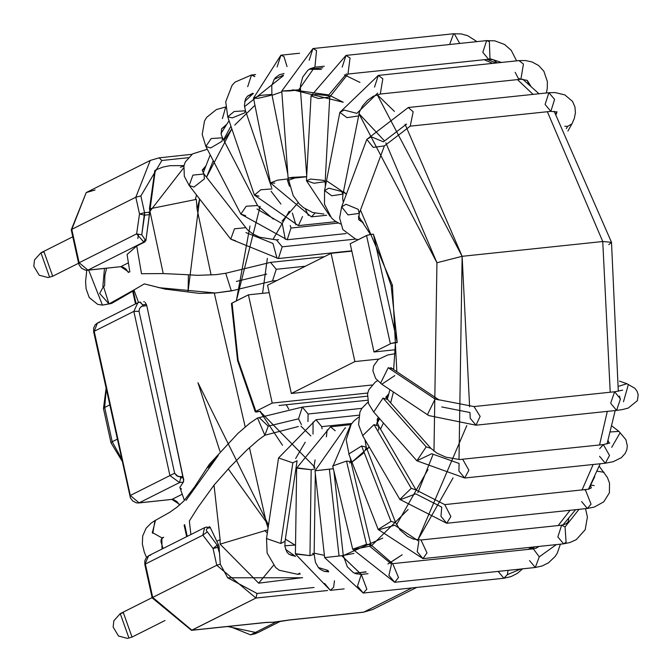 <?xml version="1.0" encoding="UTF-8"?>
<svg xmlns="http://www.w3.org/2000/svg" width="672" height="672" viewBox="0 0 672 672"><rect width="100%" height="100%" fill="white"/><g stroke="black" fill="none" stroke-linecap="round" stroke-linejoin="round"><path stroke-width="1.01" d="M255.872 411.298L238.106 360.116L237.577 360.587L238.106 360.116L255.872 411.298L272.219 403.082L367.71 393.036L272.219 403.082L248.422 294.832L272.219 403.082L255.872 411.298M255.268 411.886L260.543 411.239L256.435 412.045L255.368 411.617M367.298 396.203L279.048 405.485L367.298 396.203M269.17 292.648L248.422 294.832L232.067 303.047L238.106 360.116L232.067 303.047L231.563 303.366L248.422 294.832L269.17 292.648M371.969 384.997L291.337 393.481L267.54 285.239L291.337 393.481L354.883 361.578L378.756 359.066L354.883 361.578L331.086 253.327L354.883 361.578L291.337 393.481L371.969 384.997M397.211 342.527L391.079 343.459L374.002 351.977L395.304 349.734L374.002 351.977L350.196 243.734L374.002 351.977L391.079 343.459L395.506 342.401L397.228 342.611L373.414 234.284L370.633 234.31L366.551 235.519L390.356 343.77L366.551 235.519L350.196 243.734L367.282 235.208L373.027 234.125M351.826 251.143L331.086 253.327L267.54 285.239L331.086 253.327L351.826 251.143M397.228 342.569L391.104 285.583L373.414 234.276M373.43 234.36L391.104 285.583M301.417 424.57L298.528 418.816L302.324 407.089L308.087 414.011L361.872 408.349L308.087 414.011L307.961 421.554L308.087 414.011L302.324 407.089L367.592 400.226M299.746 573.14L297.62 574.308L299.746 573.14M295.445 556.399L288.943 554.198L295.445 556.399M300.224 574.039L297.62 574.308L279.258 570.259L275.587 567.47L267.112 553.022L266.515 538.566L280.787 543.463L285.046 541.33L280.787 543.463L266.515 538.566L266.708 538.045M280.787 543.463L292.832 462.857L278.552 457.96L292.832 462.857L280.787 543.463M297.091 460.732L292.832 462.857L297.091 460.732L285.046 541.33L284.911 546.353L286.868 552.073L288.943 554.198L292.001 555.509L294.605 555.744M295.638 458.522L305.222 442.218L295.638 458.522M322.073 428.879L321.737 426.636L315.974 419.723L321.737 426.636L322.073 428.879M313.018 434.087L313.051 422.033M321.737 426.636L351.758 423.478L321.737 426.636M328.616 571.679L324.106 571.343M344.148 588.89L330.338 590.344L333.631 587.278L334.471 580.793L333.631 587.278L330.338 590.344L324.584 583.422M328.709 571.864L324.122 571.351L328.709 571.864M312.598 553.333L314.152 554.291L309.96 555.635L295.604 553.694M330.338 590.344L295.411 554.022L309.96 555.635L314.152 554.291L315.311 473.584M295.411 554.022L296.646 468.124L311.186 469.736L314.832 468.947L311.186 469.736L309.96 555.635L311.186 469.736L296.831 467.796M313.824 467.435L315.118 459.908L313.824 467.435L314.765 467.779M335.227 430.744L330.456 426.812L335.227 430.744M326.382 436.859L327.172 429.87M522.665 568.823L517.348 573.376L510.989 576.61L503.874 578.248L507.377 574.619L508.066 570.36L507.377 574.619L520.834 569.016L507.377 574.619L503.874 578.248L498.128 571.402M357.496 586.127L361.292 574.409L366.845 589.159L363.25 593.048L357.496 586.127M503.874 578.248L363.25 593.048L366.845 589.159L361.292 574.409L341.771 555.736L361.234 574.417M368.038 573.703L361.292 574.409L355.807 573.712L353.228 572.494L347.332 566.79L343.274 555.526L324.643 557.592L363.25 593.048M315.202 470.795L333.337 468.737L329.381 469.132L339.032 555.92L329.381 469.132L315 470.795L345.022 428.014L345.685 427.938M532.602 549.032L533.324 548.856L539.28 556.828L556.357 544.589L539.28 556.828L535.29 567.496L529.528 560.574M560.389 544.169L557.348 553.022L555.097 556.542L548.428 562.85L542.178 565.958L535.29 567.496L539.28 556.828L533.324 548.856L392.708 563.657L398.504 577.517L394.666 582.288L388.903 575.375L391.532 564.043L369.625 546.202L391.532 564.043M535.29 567.496L394.666 582.288L398.504 577.517L392.708 563.657L370.919 544.832L366.517 544.312L352.699 549.217L366.517 544.312L370.919 544.832L369.625 546.202L352.96 549.52M366.517 544.312L346.492 461.068L332.674 465.973L346.492 461.068L366.517 544.312M370.919 544.832L350.893 461.588L346.492 461.068L350.893 461.588L349.591 462.958M332.926 466.284L350.423 425.418M578.995 509.342L565.06 526.94L566.084 542.203L563.598 543.833L557.836 536.911L561.632 525.193L565.06 526.94L578.995 509.342M585.514 508.662L587.404 517.028L585.178 529.729L576.29 539.624L569.965 542.522L563.598 543.833L566.084 542.203L565.06 526.94L561.632 525.193L421.008 539.986L426.989 552.896L422.974 558.625L417.211 551.704L418.841 541.212L394.716 525.218L418.841 541.212M563.598 543.833L422.974 558.625L426.989 552.896L421.008 539.986L413.498 539.12L407.442 536.348L399.899 529.796L395.632 522.64L391.003 521.388L378.176 529.444L391.003 521.388L395.632 522.64L366.248 447.224L361.62 445.973L348.793 454.02L361.62 445.973L391.003 521.388L361.62 445.973L366.248 447.224L365.333 449.803M394.716 525.218L378.479 529.914M349.096 454.49L346.206 439.858L351.204 424.242L353.959 420.932L358.529 417.211M377.588 422.495L377.168 419.504L377.588 422.495M377.21 419.698L379.201 419.488L377.21 419.698M594.157 485.596L590.654 485.041M597.148 471.181L604.036 472.307L597.148 471.181M591.326 487.855L588.655 489.191L594.678 476.759L588.63 489.199M585.858 489.821L584.791 489.955M599.197 466.259L607.396 477.448L609.538 483.21L609.378 492.87L603.742 501.858L594.359 507.041L587.345 508.469L591.058 504.168L585.388 489.829L591.058 504.168L587.345 508.469L581.582 501.547M587.345 508.469L446.72 523.261L450.862 516.533L444.763 504.622L450.862 516.533L446.72 523.261L440.966 516.34L441.748 507.108L415.775 493.87L441.748 507.108M588.655 489.191L444.763 504.622L416.052 489.964L411.247 488.334L399.865 499.422L411.247 488.334L416.052 489.964L378.815 426.233L374.018 424.603L362.636 435.683L374.018 424.603L411.247 488.334L374.018 424.603L378.815 426.233L378.538 430.139M415.775 493.87L400.109 499.766M362.88 436.036L358.588 424.679L359.923 412.079L361.872 408.358L368.021 402.058M378.815 426.233L377.429 423.158L377.42 418.849L378.42 417.337L376.547 424.721M610.411 431.962L618.912 431.399L610.411 431.962M620.122 432.718L611.722 447.342M608.076 440.471L609.101 443.285L608.076 440.471M599.71 448.661L603.355 444.578L609.512 455.456L605.321 463.218L599.558 456.296M611.898 425.998L618.912 431.399L625.909 439.69L627.329 445.939L626.808 449.786L625.262 453.331L621.365 457.666L613.25 461.681L605.321 463.218L609.512 455.456L603.355 444.578L609.798 442.915M605.321 463.218L464.696 478.01L468.888 470.249L462.739 459.379L468.888 470.249L464.696 478.01L458.934 471.097L459.085 463.462L431.71 453.751L459.085 463.462M603.355 444.578L459.564 459.53L445.88 457.178L437.069 453.222L430.912 448.367L426.199 446.846L416.875 460.79L426.199 446.846L430.912 448.367L387.736 399.588L383.023 398.068L373.708 412.012L383.023 398.068L426.199 446.846L383.023 398.068L387.736 399.588L386.022 396.833L385.77 397.673M431.71 453.751L416.875 460.79L373.708 412.012L368.525 403.612L367.55 393.826L368.768 389.844L375.22 382.15L377.513 380.713M386.064 396.984L388.937 393.666L386.064 396.984M618.946 386.165L626.9 383.72L618.946 386.165M628.387 384.476L623.49 401.722M610.739 402.982L614.636 391.768L620.449 398.933L616.602 410.399L610.84 403.486M619.517 381.133L626.9 383.72L634.847 388.273L637.048 391.222L638.19 394.708L637.384 400.663L628.144 408.122L622.054 409.643L616.602 410.399L620.449 398.933L614.636 391.768L474.012 406.56L480.152 416.388L475.978 425.2L470.215 418.278L469.963 412.516L441.706 406.938L469.963 412.516M616.602 410.399L475.978 425.2L480.152 416.388L474.012 406.56L435.095 399.05L427.518 414.498L428.686 415.548L427.518 414.498L435.095 399.05L439.093 399.966L392.196 368.642L388.198 367.727L380.612 383.174L381.788 384.224L380.612 383.174L388.198 367.727L435.095 399.05L388.198 367.727L392.196 368.642L390.919 367.618L391.205 368.113M394.808 375.614L381.788 384.224L375.656 378.496L372.901 370.894L373.598 365.929L378.378 359.36L387.71 355.001L394.909 353.732M392.767 369.02L393.809 368.306L392.767 369.02M302.324 407.089L257.527 417.992L264.852 435.238L257.527 418.001L259.207 417.598L268.22 426.157L298.528 418.816L268.22 426.157L264.86 435.238L298.36 426.502M155.467 520.372L152.384 532.535L161.868 537.869L163.422 537.323M257.527 417.992L249.673 423.318L237.93 433.398L209.404 464.209L194.603 486.856L183.708 501.136L177.064 507.108L169.596 512.392L154.972 520.598L152.813 533.299M161.86 537.877L162.002 549.032L161.843 537.877M289.246 211.218L273.395 238.753M267.355 258.376L262.559 293.345L267.355 258.376M286.23 404.729L288.75 409.139L286.23 404.729M300.922 426.132L310.842 435.926M405.073 124.286L462.126 256.309L459.001 459.522M453.062 477.876L417.85 539.994L466.805 425.552M387.937 564.001L402.192 554.778L388.87 563.497M365.854 571.788L359.562 572.72L365.854 571.788M309.263 69.258L321.409 69.384L309.263 69.258M344.484 74.878L359.99 82.438L344.484 74.878M385.846 142.825L436.943 262.752L433.986 451.156L436.943 262.752L462.126 256.309L602.75 241.517L462.126 256.309L377.194 94.668L394.422 111.392M602.75 241.517L547.369 111.72L602.75 241.517L610.218 392.23L602.75 241.517L611.495 242.29L608.815 244.675L611.495 242.29L602.75 241.517M533.039 94.382L517.49 79.607L533.039 94.382M492.66 63.37L484.142 59.716L492.66 63.37M528.175 549.402L532.308 547.117L528.175 549.402M558.155 525.554L570.074 510.283L558.155 525.554M581.96 490.19L593.166 464.495L581.96 490.19M599.55 444.982L607.312 411.382L599.55 444.982M469.619 406.82L462.126 256.309L436.943 262.752L358.865 113.551L384.014 140.389M329.876 95.508L343.19 102.253L292.606 89.804L328.264 94.861M281.828 91.862L272.059 95.281L281.828 91.862M254.94 105.269L234.746 125.076L254.94 105.269M223.927 140.54L231.832 128.839L206.497 177.24L213.251 160.709M188.412 275.654L188.101 291.178L199.643 198.996L197.089 209.152L211.117 274.982L197.089 209.152L196.3 199.408L197.089 209.152M219.912 451.256L197.98 382.746L268.523 525.109L228.329 468.997M285.382 539.12L295.537 545.437L285.382 539.12M314.168 553.174L324.4 555.374L314.168 553.174M341.771 555.752L353.926 553.409M371.23 546.008L408.114 509.494M417.892 492.618L432.86 454.944M392.398 285.121L396.85 371.75L392.398 285.121L360.469 210.059L392.398 285.121L391.154 285.818L392.398 285.121M393.414 391.986L390.659 402.889L393.414 391.986M383.435 423.007L380.52 429.148L383.435 423.007M367.105 449.4L369.197 446.914L351.179 462.781L364.19 452.55M333.354 468.812L329.759 469.09L333.354 468.812M282.492 445.259L260.005 411.398L314.74 467.082L313.849 466.805M249.976 226.027L236.334 300.905L260.131 206.346L259.056 208.051M343.468 191.579L346.399 194.166L326.491 180.751M427.93 469.594L396.564 524.723M382.729 538.096L343.283 555.576M283.282 75.776L244.516 106.68M230.933 126.193L223.541 139.793M282.038 221.18L298.108 202.684M294.857 178.004L288.994 180.079M137.886 302.728L139.877 302.14L142.582 304.786L140.28 302.022L137.844 302.744L97.44 323.022L94.198 331.296L130.292 495.474L169.932 475.574L133.837 311.396L94.198 331.296L133.837 311.396L137.844 302.744M133.837 311.396L139.02 311.27L133.837 311.396L169.932 475.574L174.628 473.222L169.932 475.574L179.542 482.555L183.28 482.16L179.542 482.555L180.659 477.985L180.298 476.868L182.826 476.599L178.114 476.532L174.628 473.222L139.02 311.27L139.574 308.49L141.49 306.398L146.782 305.584L142.733 306.012L142.582 304.786L146.404 304.382L142.582 304.786L142.733 306.012L141.49 306.398L139.574 308.49L139.02 311.27L174.628 473.222L176.677 475.734L180.298 476.868L180.659 477.985L183.313 477.708L180.659 477.985L179.542 482.555L139.112 502.858L171.923 499.405L180.012 504.655L171.923 499.405L182.297 494.197L171.923 499.405L139.112 502.858L179.542 482.555L169.932 475.574L130.292 495.474L139.112 502.858L130.292 495.474L94.198 331.296L97.44 323.022L99.439 322.442M121.615 458.909L112.207 441.739L111.006 442.814L112.207 441.739L121.615 458.909M117.281 439.194L112.207 441.739L117.281 439.194M255.78 633.587L250.58 634.838L229.362 626.338L250.58 634.838L275.915 622.121L273.16 622.23L289.724 619.912L363.762 612.125L411.953 587.924L363.762 612.125L372.649 609.538L363.359 612.242L289.724 619.912L275.915 622.121L250.58 634.838L257.468 632.839L280.232 621.407M191.982 154.308L159.146 157.836L161.851 160.49L188.152 157.718L161.851 160.49L140.868 195.922L144.547 212.688L149.26 212.192L144.547 212.688L141.767 234.797L145.076 239.627L146.152 239.509L145.076 239.627L143.833 242.054L87.94 270.119L120.75 266.666L128.974 272.219L120.75 266.666L128.394 262.828L120.75 266.666L87.94 270.119L143.833 242.054L136.618 233.873L139.516 213.973L135.828 197.207L71.786 229.362L79.128 262.744L136.618 233.873L79.128 262.744L87.94 270.119L79.128 262.744L71.786 229.362L135.828 197.207L150.259 160.423L135.828 197.207L139.516 213.973L136.618 233.873L143.833 242.054L144.824 241.954L143.833 242.054L145.076 239.627L141.767 234.797L136.618 233.873L141.767 234.797L144.623 215.158L149.444 214.654L144.623 215.158L139.516 213.973L144.623 215.158L144.547 212.688L139.516 213.973L144.547 212.688L140.868 195.922L135.828 197.207L140.868 195.922L161.851 160.49L159.146 157.836L150.259 160.423L86.218 192.578L71.786 229.362L86.218 192.578L95.105 189.991M202.86 535.164L207.119 532.006L202.86 535.164L213.066 548.495L217.174 545.152L213.066 548.495L218.098 547.201L217.174 545.152L218.694 544.992L217.174 545.152L206.438 530.636L206.371 529.578L207.43 528.217L210.487 527.722L207.43 528.217L206.371 529.578L206.438 530.636L217.174 545.152L219.198 552.182L218.098 547.201L219.114 547.092L213.066 548.495L202.86 535.164L145.37 564.035L152.704 597.408L216.745 565.253L213.066 548.495L216.745 565.253L152.704 597.408L191.89 630.202L265.927 622.415L275.915 622.121L265.927 622.415L191.89 630.202L255.931 598.046L191.486 630.328L152.704 597.408L152.166 597.887L152.704 597.408L145.37 564.035L202.86 535.164L204.582 527.663L148.613 555.761L144.833 564.514L148.613 555.761L150.612 555.173M227.682 577.786L257.048 593.477L314.068 587.479L257.048 593.477L255.931 598.046L216.745 565.253L255.931 598.046L327.617 590.503L255.931 598.046L257.048 593.477L227.682 577.786L302.593 577.752L227.682 577.786L220.282 564.194L216.745 565.253L220.282 564.194L227.682 577.786M277.637 621.869L278.872 621.592M106.277 389.138L104.672 407.459L109.746 404.914L104.672 407.459L112.207 441.739L104.672 407.459L106.277 389.138M184.674 524.664L187.244 536.365L184.674 524.664M133.249 290.791L136.072 303.626L133.249 290.791M122.094 461.093L111.006 442.814L103.463 408.534L104.672 407.459L103.463 408.534L106.1 388.366M128.36 272.471L126.017 269.086L123.228 267.238L120.75 266.666L87.536 270.245L85.218 270.11L81.48 268.178L79.229 265.129L78.59 263.222L79.128 262.744L78.59 263.222L71.249 229.841L86.218 192.578M179.491 505.117L177.19 501.824L174.392 499.968L171.923 499.405L138.709 502.975L136.391 502.849L132.653 500.917L130.402 497.86L93.66 331.775L94.198 331.296L93.66 331.775L93.635 328.087L95.248 324.761L97.44 323.022M206.506 527.108L208.463 527.94L206.909 526.991L204.616 527.646M182.255 274.436L197.484 275.335L216.048 274.655L225.708 273.269L270.505 262.366L276.259 269.287L305.416 266.213L276.259 269.287L272.462 281.005L276.259 269.287L270.505 262.366L324.383 256.696M207.329 149.251L192.637 153.863L185.346 161.91L183.943 165.808L184.321 176.282L189.168 185.472L192.914 175.123L203.994 173.998L204.397 178.912L193.956 187.076L189.168 185.472L230.74 239.156L234.478 228.808L245.557 227.682L234.478 228.808L230.74 239.156L278.401 258.535L282.198 246.817L276.444 239.904L282.198 246.817L278.401 258.535L351.758 250.824M205.59 166.286L202.171 170.159L205.59 166.286M204.674 168.731L202.163 170.184L203.994 173.998L192.914 175.123L189.168 185.472M235.528 240.761L230.74 239.156M245.96 232.596L272.958 243.457L245.96 232.596M277.066 258.367L272.958 243.457M282.198 246.817L355.715 239.081L282.198 246.817M222.39 118.642L225.716 107.008M226.372 124.681L221.567 128.789L226.372 124.681M222.004 141.296L210.63 147.974L205.867 146.42L211.184 138.55L222.516 137.81L222.004 141.296M225.456 126.101L221.567 128.789L221.189 134.425L222.516 137.81L211.184 138.55L205.867 146.42L240.87 214.124L246.187 206.262L257.519 205.523L246.187 206.262L240.87 214.124L287.196 239.761L290.993 228.043L290.195 225.49L290.993 228.043L287.196 239.761L346.08 233.562M245.633 215.687L240.87 214.124M257.006 209L281.509 223.255L257.006 209M285.272 239.316L282.257 223.524M290.993 228.043L338.386 223.054L290.993 228.043M247.691 86.705L251.488 74.987L253.974 75.818L254.814 76.625L251.488 74.987L235.108 82.085L232.126 85.226L225.725 101.783L227.741 116.827L234.142 111.51L245.49 110.788L244.432 112.988L232.302 117.886L227.741 116.827L254.386 195.09L260.786 189.764L272.076 188.924L260.786 189.764L254.386 195.09L298.385 225.632L302.551 216.544L298.385 225.632L335.983 221.676M252.815 93.19L247.456 96.197L252.815 93.19M247.439 96.205L253.445 93.626M247.456 96.197L245.498 98.927L244.398 105.437L245.49 110.788L234.142 111.51L227.741 116.827M258.947 196.148L254.386 195.09M271.068 191.251L280.938 204.044L271.068 191.251M295.898 224.801L292.362 213.041M277.116 66.914L280.913 55.196L283.954 56.524L287.045 66.587L283.954 56.524L280.913 55.196L253.512 98.095L260.602 95.374L271.891 94.424L270.514 95.441L257.855 98.347L253.512 98.095L270.43 182.902L277.528 180.172L288.17 178.903L277.528 180.172L270.43 182.902L311.413 216.871L314.941 213.167L311.405 216.871M283.996 73.475L282.87 73.836L283.996 73.475M283.71 73.618L279.56 74.693L283.71 73.618M282.87 73.836L279.56 74.693L275.612 77.515L274.142 79.414L271.782 85.546L271.891 94.424L260.602 95.374L253.512 98.095M274.772 183.145L270.43 182.902M288.263 179.836L287.431 180.239L289.472 186.262L287.431 180.239M308.372 215.544L305.474 209.042M449.602 44.503L453.583 33.76L454.306 33.776L459.715 43.445L454.306 33.776L453.583 33.76L312.959 48.552L316.529 50.476L314.924 67.192L316.529 50.476L312.959 48.552L309.162 60.27M314.622 67.208L298.931 89.552L314.622 67.208L324.299 66.209M312.959 48.552L281.77 91.056L289.22 90.972L300.46 89.695L289.22 90.972L281.77 91.056L300.46 89.695L300.493 85.436L302.711 77.087L307.801 70.333L310.17 68.712L314.924 67.192M281.77 91.056L288.095 178.055L295.546 177.962L306.667 176.778L295.546 177.962L288.095 178.055L292.312 177.358L306.676 176.627M501.522 62.437L489.98 58.716L488.578 59.254L482.815 52.332L486.62 40.614L489.367 41.664L489.98 58.716L501.522 62.437M488.578 59.254L489.98 58.716L489.367 41.664L486.62 40.614L345.996 55.406L350.053 58.027L347.953 74.046L350.053 58.027L345.996 55.406L311.044 95.945L318.52 98.532L329.759 96.961L318.52 98.532L311.044 95.945L315.252 94.332L328.213 95.626L346.483 73.819L328.213 95.626L329.759 96.961L347.953 74.046L488.578 59.254L493.382 59.766L497.23 62.891M342.199 67.124L345.996 55.406M311.044 95.945L306.449 180.676L313.925 183.263L325.164 181.692L313.925 183.263L306.449 180.676L310.657 179.063L323.618 180.356L325.164 181.692L325.382 186.413M530.594 85.739L527.209 80.363L530.594 85.739M527.192 80.354L520.901 79.246L523.446 64L518.935 60.606L523.446 64L520.901 79.246L518.28 78.305L515.138 72.324M374.514 87.125L378.311 75.407L382.822 78.8L380.276 94.038L382.822 78.8L378.311 75.407L339.856 112.375L346.996 117.659L358.252 115.97L346.996 117.659L339.856 112.375L344.148 110.065L356.866 113.358L377.656 93.106L356.866 113.358M339.856 112.375L324.584 190.504L331.724 195.787L342.98 194.099L331.724 195.787L324.584 190.504L328.868 188.194L341.594 191.478L342.98 194.099L342.619 198.349L343.367 202.297M358.63 219.332L358.663 216.46L358.63 219.332M566.362 128.612L567.613 126.378L564.833 126.252L567.613 126.378L566.362 128.612M567.907 131.057L571.914 123.9L567.613 126.378L571.914 123.9L574.258 118.633L575.434 112.728L574.946 106.94L572.51 101.388L564.858 94.903L555.064 92.551L548.89 92.719L554.593 99.389L550.847 111.359L545.093 104.437L548.89 92.719L408.265 107.512L413.179 111.762L410.231 126.151L413.179 111.762L408.265 107.512L366.828 139.373L373.204 147.386L384.384 145.916L373.204 147.386L366.828 139.373L371.188 136.76L383.418 141.826L406.543 124.076L383.418 141.826M556.366 114.173L556.735 111.796L556.366 114.173M557.088 111.98L550.847 111.359L554.593 99.389L548.89 92.719M366.828 139.373L341.653 206.884L348.029 214.897L359.218 213.427L348.029 214.897L341.653 206.884L346.021 204.271L358.243 209.336L359.218 213.427L358.94 219.887L363.434 222.961L358.94 219.887L362.334 221.374M266.708 274.084L236.401 281.425L266.708 274.084M225.708 273.269L231.353 290.909L233.033 290.506L215.544 293L231.353 290.909M111.098 303.584L108.998 303.929L99.666 293.446L103.488 286.507L108.998 303.929L133.938 289.943L108.998 303.929L111.972 303.223L134.081 290.396M158.491 287.624L215.544 293L158.491 287.624M111.854 303.282L102.446 305.122L108.998 303.929L102.446 305.122L88.67 270.119M104.479 268.456L102.866 286.381L104.479 268.456M52.693 276.242L48.115 277.57L39.186 275.192L33.81 266.263L34.507 259.946L40.925 252.798L49.585 277.15L52.693 276.242L49.585 277.15L40.925 252.798L44.033 251.891L52.693 276.242L78.59 263.239M132.031 637.073L127.453 638.4L118.516 636.023L113.14 627.094L113.845 620.777L120.254 613.62L128.915 637.972L132.031 637.073L128.915 637.972L120.254 613.62L123.362 612.721L132.031 637.073L164.984 620.525M137.802 238.535L138.432 234.553M198.047 507.242L189.336 521.018L198.047 507.242L214.024 485.142L220.114 539.624L216.829 541.271L219.005 545.899L220.282 564.194L219.005 545.899L210.017 527.041L216.829 541.271L220.114 539.624L220.08 544.144L258.67 583.178L220.08 544.144L267.809 529.864L220.08 544.144M154.812 170.512L149.453 208.858L196.3 199.408L149.453 208.858L163.22 273.571L141.506 273.722L163.22 273.571L182.792 274.495M183.28 482.16L183.767 479.632L183.086 477.137L183.632 481.648L179.869 487.393M218.182 455.566L185.976 500.438L218.182 455.566L207.967 467.704M284.861 545.832L294.848 545.059M266.423 523.034L249.446 447.661L266.423 523.034L268.086 527.999M214.292 293.068L245.221 426.997L214.292 293.068M156.265 169.714L155.308 170.192L145.883 240.559L144.824 241.954L136.727 246.019L144.824 241.954L145.883 240.559L149.444 214.654L149.26 212.192L183.557 167.966M181.516 488.989L180.524 488.3M209.588 526.789L208.824 526.865L209.588 526.789M144.287 301.678L143.682 301.736L144.287 301.678M182.826 476.599L146.782 305.584L183.086 477.137M209.429 526.756L208.824 526.865L209.429 526.756M138.524 302.442L133.938 289.943L144.337 283.886L164.665 289.027M258.67 583.178L273.487 565.337L258.67 583.178L302.509 577.643M230.294 466.704L214.024 485.142M136.727 246.019L141.506 273.722L136.727 246.019L127.075 254.486L129.83 271.9M166.286 289.372L144.337 283.886M185.976 500.438L193.351 489.947M145.186 302.333L146.782 305.584M180.415 167.278L183.884 166.068M231.445 303.568L237.577 360.587L255.251 411.869M328.339 571.082L324.593 571.477M266.515 538.566L278.552 457.96L315.974 419.723L358.924 415.204M324.122 571.351L320.09 569.218L318.503 567.672L315.445 562.346L314.152 554.291M296.646 468.124L330.456 426.812L350.918 424.662M531.594 548.629L531.544 549.049M343.274 555.526L333.883 471.005M324.643 557.592L315 470.795M539.112 546.403L535.912 548.293L533.324 548.856M394.666 582.288L352.699 549.217L332.674 465.973M350.893 461.588L350.297 457.892M568.722 518.524L568.277 521.632L566.303 523.765L561.632 525.193M422.974 558.625L378.176 529.444L348.793 454.02M366.248 447.224L364.972 439.69M590.428 485.486L591.326 487.805M446.72 523.261L399.865 499.422L362.636 435.683M377.42 418.849L378.596 417.53M464.696 478.01L416.875 460.79M386.198 397.345L388.156 396.48M620.113 399.193L619.576 396.068M622.667 390.163L614.636 391.768M475.978 425.2L428.686 415.548L381.788 384.224M229.95 467.099L247.103 449.778L258.518 439.858L264.86 435.238M152.183 532.148L152.863 533.383M154.988 520.582L151.183 523.085L146.135 528.192L142.708 535.903L142.346 543.984L144.236 551.981L146.496 557.399M163.598 537.23L161.179 539.381L160.969 541.741L163.036 548.52M354.379 573.115L366.114 572.032M309.347 69.199L322.787 67.788M283.475 75.113L274.235 79.271M252.874 93.82L244.625 101.632M229.06 120.691L220.979 133.468M210.235 154.862L203.204 172.872M196.51 194.947L195.367 199.458M264.776 530.468L267.322 533.14M285.566 549.41L295.436 556.273M318.394 567.546L328.062 570.461M530.536 549.15L535.004 546.84M562.926 525L575.627 509.695M588.437 489.258L600.197 463.756M607.034 443.957L615.191 410.55M618.299 391.272L611.495 242.29L554.165 111.275M487.074 59.405L496.205 63M522.724 79.153L538.978 93.761M377.353 422.906L379.613 418.681M387.358 399.143L389.953 389.676M393.649 369.608L395.472 342.409M342.997 201.138L343.627 201.592M358.462 216.208L370.406 234.352M416.674 587.429L372.649 609.538L363.359 612.242L289.321 620.029L277.393 621.911M257.468 632.839L227.648 626.522M132.67 291.068L135.492 303.92M273.454 622.238L265.524 622.532L191.486 630.328L152.166 597.887L144.833 564.514L144.808 560.826L146.412 557.491L148.613 555.761M186.665 536.651L184.12 525.067M159.541 157.718L150.259 160.423M276.898 280.535L272.462 281.005L233.033 290.514M203.994 173.998L247.615 229.933L253.033 233.999L259.636 237.216L276.444 239.904L278.569 239.677M225.716 106.974L216.451 109.519L206.716 117.323L204.515 120.952L202.213 134.459L205.867 146.42M222.516 137.81L257.519 205.523L273.378 219.122M255.612 74.558L251.488 74.987M245.49 110.788L271.656 187.648M299.527 53.239L280.913 55.196M271.891 94.424L287.818 174.275M311.413 216.871L326.642 215.267M476.969 41.63L467.746 35.717L461.168 33.919L453.583 33.76M300.46 89.695L306.718 175.745M288.095 178.055L293.168 195.577L299.452 204.12L303.551 207.707L312.665 212.503L323.887 214.066M516.617 60.85L511.224 50.316L504.588 44.486L494.794 40.832L486.62 40.614M329.759 96.961L325.164 181.692M306.449 180.676L330.044 216.317M546.353 92.988L547.277 88.368L547.386 81.623L543.883 71.257L538.675 65.545L532.115 61.992L525.638 60.564L518.935 60.606L378.311 75.407M528.788 84.151L527.209 80.363M520.901 79.246L380.276 94.038L373.422 96.197L367.744 100.111L362.695 105.79L359.461 111.838L342.98 194.099M324.584 190.504L324.484 204.196L331.464 217.921L334.908 220.937L340.46 223.994M556.063 113.761L556.702 111.779M550.847 111.359L410.231 126.151L384.384 145.916L359.218 213.427M341.653 206.884L339.612 217.988L342.863 229.547L355.471 239.014L358.243 239.694M164.615 289.01L199.408 293.395L215.544 293L233.041 290.514M106.579 268.237L104.874 275.495L104.622 285.852M102.866 286.381L104.202 286.18M86.764 270.278L85.579 281.644L86.117 288.851L89.242 297.578L97.675 304.34L102.446 305.122M40.925 252.798L72.778 236.796M120.254 613.62L152.116 597.626M189.336 521.018L190.898 534.526M184.397 500.413L179.852 487.343M183.994 165.598L169.831 165.698L162.901 167.084L156.248 169.722"/></g></svg>
